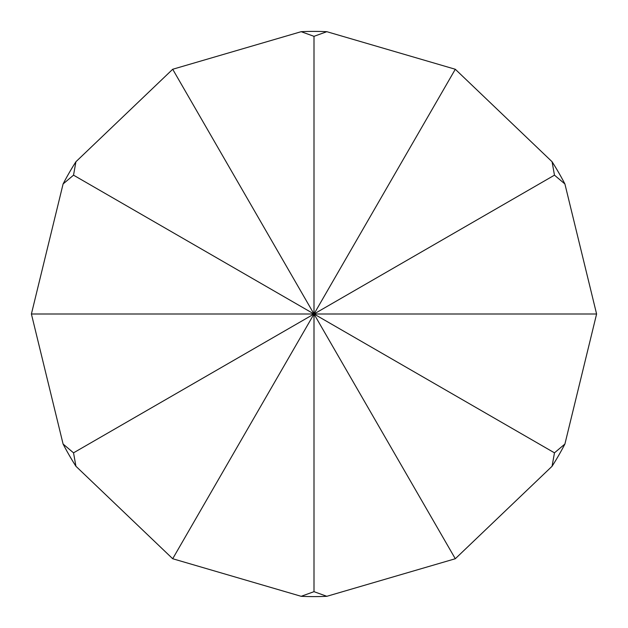 <?xml version="1.0" encoding="UTF-8"?>
<svg xmlns="http://www.w3.org/2000/svg" width="628" height="628" viewBox="0 0 628 628"><rect width="100%" height="100%" fill="white"/><g stroke="black" fill="none" stroke-linecap="round" stroke-linejoin="round"><path stroke-width="0.94" d="M301.173 31.69L314 36.33L326.827 31.69A282.6 282.6 0 0 0 301.173 31.69L172.7 69.261L314 314L73.531 175.165L75.925 161.734A282.6 282.6 0 0 0 63.098 183.957L73.531 175.165M73.531 452.835L63.098 444.043A282.6 282.6 0 0 0 75.925 466.266L73.531 452.835L314 314L31.4 314L63.098 183.957M314 591.67L301.173 596.31A282.6 282.6 0 0 0 326.827 596.31L314 591.67L314 314L172.7 558.739L75.925 466.266M554.469 452.835L552.075 466.266A282.6 282.6 0 0 0 564.902 444.043L554.469 452.835L314 314L455.3 558.739L326.827 596.31M564.902 183.957A282.6 282.6 0 0 0 552.075 161.734L554.469 175.165L564.902 183.957L596.6 314L564.902 444.043M75.925 161.734L172.7 69.261M301.173 596.31L172.7 558.739M552.075 466.266L455.3 558.739M326.827 31.69L455.3 69.261L314 314L596.6 314M63.098 444.043L31.4 314M455.3 69.261L552.075 161.734M314 36.33L314 314L554.469 175.165"/></g></svg>
